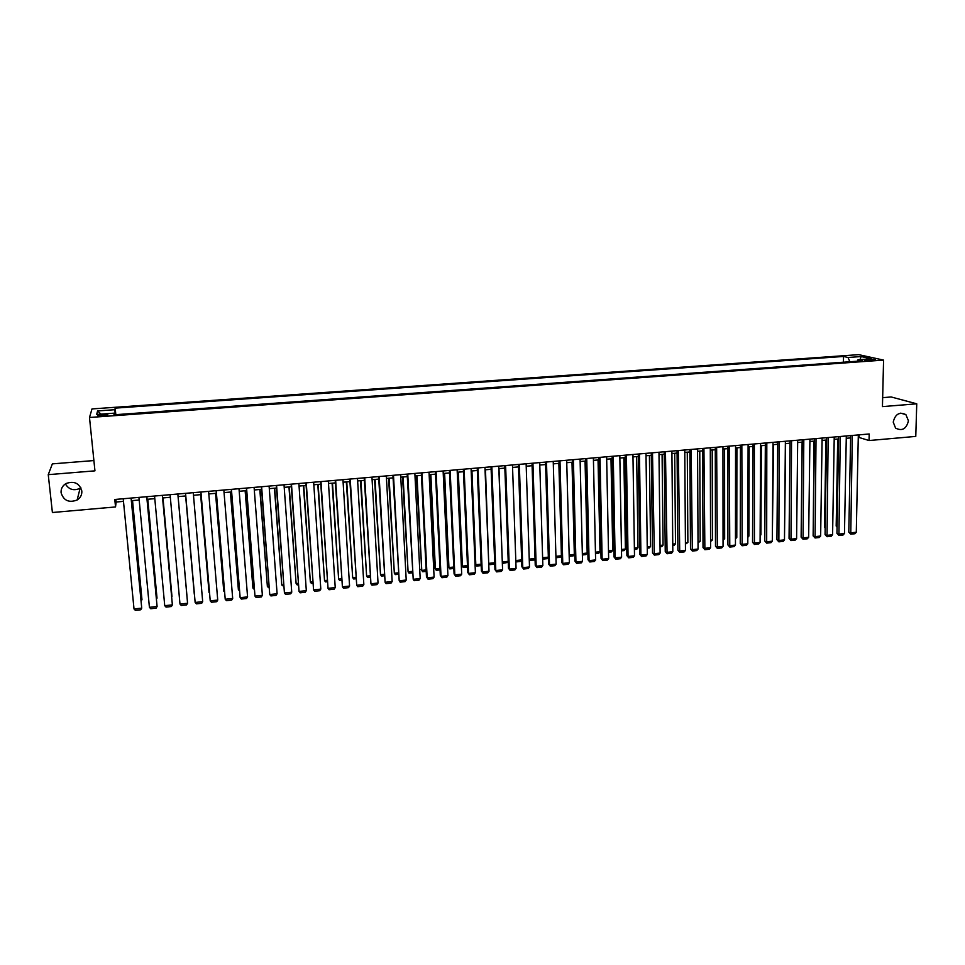 <?xml version="1.0" encoding="UTF-8"?>
<svg xmlns="http://www.w3.org/2000/svg" width="965" height="965" viewBox="0 0 965 965"><rect width="100%" height="100%" fill="white"/><g stroke="black" fill="none" stroke-linecap="round" stroke-linejoin="round"><path stroke-width="1.45" d="M80.879 487.795L80.095 488.314C73.786 491.076 68.877 489.617 65.379 483.911M81.82 490.968C82.061 494.792 80.493 497.807 77.14 499.991C68.973 503.067 63.618 500.642 61.085 492.729C60.831 488.76 62.484 485.685 66.042 483.513C74.172 480.703 79.432 483.188 81.82 490.968M908.451 420.824C906.388 428.967 902.094 431.391 895.568 428.098L893.228 422.115C895.17 414.118 899.392 411.621 905.882 414.612L908.451 420.824M102.616 415.939C106.705 415.553 108.382 415.083 107.634 414.564L102.978 414.431C98.888 414.829 97.212 415.288 97.948 415.819L102.616 415.939M93.895 460.558L52.363 463.876L48.25 474.659L52.399 512.512L115.535 506.939L116.138 502.017L123.472 501.378M858.729 354.65L92.001 408.931L89.492 417.483L883.578 360.102L858.729 354.65M883.578 360.102L882.444 406.615L916.75 403.816L891.129 396.965L882.661 397.64M858.271 437.242L869.055 440.535L869.2 433.985L114.799 499.484L115.535 506.939M869.212 359.366L864.544 360.198L875.436 359.68L869.212 359.366L869.188 360.572M114.497 414.757L114.256 413.165L113.954 414.805L862.722 360.826L858.018 359.752L857.161 361.224M114.256 413.165L96.669 414.431L97.598 410.933L114.895 409.691L115.173 408.135L843.531 356.459L848.042 357.484L861.13 356.555L871.274 358.799L858.018 359.752M844.351 362.14L115.728 414.673M916.75 403.816L915.773 436.409L869.055 440.535M48.25 474.659L94.944 470.848L89.492 417.483M131.469 500.678L139.177 500.015M147.09 499.315L154.798 498.652M162.627 497.964L170.335 497.289M178.115 496.613L186.872 594.983L178.103 496.613L185.775 495.95M193.483 495.274L201.094 494.611M208.802 493.935L216.341 493.272M224.049 492.608L231.504 491.957M239.211 491.281L246.582 490.63M254.29 489.967L261.575 489.327M269.295 488.652L276.497 488.025M284.217 487.349L291.334 486.734M299.053 486.058L306.098 485.443M313.818 484.768L320.778 484.165M328.498 483.489L335.386 482.886M343.106 482.211L349.921 481.619M357.641 480.944L364.372 480.353M372.092 479.677L378.75 479.098M386.47 478.423L393.057 477.856M400.764 477.18L407.278 476.614M414.998 475.938L421.44 475.371M429.148 474.696L435.517 474.141M443.237 473.465L449.533 472.922M457.241 472.247L463.465 471.704M481.185 565.599L476.662 566.069L475.033 563.837L471.185 471.029L477.325 470.498M485.045 469.822L491.125 469.292M498.833 468.616L504.852 468.097M512.56 467.422L518.507 466.903M526.215 466.228L532.089 465.709M539.797 465.046L545.599 464.539M553.307 463.863L559.049 463.357M566.757 462.693L572.438 462.199M580.134 461.523L585.743 461.029M593.439 460.365L598.988 459.871M606.683 459.207L612.172 458.725M619.868 458.049L625.284 457.579M632.98 456.903L638.335 456.445M646.019 455.769L651.315 455.311M659.011 454.636L664.234 454.177M671.917 453.514L677.092 453.055M684.776 452.392L689.879 451.946M697.562 451.27L702.617 450.836M710.288 450.16L715.282 449.726M722.954 449.051L727.887 448.629M735.559 447.953L740.432 447.531M748.104 446.855L752.905 446.445M760.577 445.77L765.329 445.36M773.001 444.684L777.694 444.274M785.353 443.611L789.997 443.2M797.657 442.537L802.241 442.139M809.888 441.463L814.424 441.077M822.071 440.402L826.547 440.016M834.194 439.34L838.609 438.954M846.257 438.291L850.623 437.917M859.127 434.853L859.079 437.169M115.884 499.388L116.138 502.017M849.851 361.754L848.042 357.484M843.434 361.923L843.531 356.459M115.788 414.347L115.173 408.135M114.895 409.691L115.197 414.709M860.02 359.607L861.13 356.555M97.598 410.933L100.915 414.118M858.319 434.925L856.293 532.234L850.394 532.861L848.79 532.101L850.768 534.176L852.312 435.444M850.66 435.589L848.79 532.101M856.293 532.234L854.894 533.742L850.768 534.176M837.704 439.039L836.185 526.07L837.077 526.492M837.065 527.24L836.185 526.07M846.305 435.975L844.472 533.488L838.537 534.128L836.957 533.356L838.923 535.442L840.274 436.494M838.657 436.638L836.957 533.356M844.472 533.488L843.072 534.996L838.923 535.442M834.23 437.024L832.59 534.755L826.619 535.382L825.063 534.61L827.029 536.709L828.175 437.543M826.583 437.688L825.063 534.61M832.59 534.755L831.191 536.263L827.029 536.709M822.108 438.074L820.648 536.021L814.653 536.661L813.121 535.877L815.075 537.975L816.028 438.605M814.448 438.737L813.121 535.877M820.648 536.021L819.261 537.529L815.075 537.975M809.925 439.135L808.646 537.3L802.627 537.939L801.119 537.143L803.061 539.254L803.809 439.666M802.265 439.799L801.119 537.143M808.646 537.3L807.271 538.808L803.061 539.254M825.895 440.064L824.544 527.288L825.172 527.602M825.172 528.12L824.544 527.288M814.038 441.102L813.218 528.699M802.108 442.151L801.203 529.809M797.681 440.197L796.595 538.579L790.552 539.218L789.056 538.422L790.998 540.545L791.541 440.728M790.021 440.86L789.056 538.422M796.595 538.579L795.22 540.098L790.998 540.545M785.606 443.586L784.557 532.632M785.377 441.258L784.485 539.869L778.405 540.509L776.946 539.712L778.864 541.835L779.201 441.801M777.706 441.922L776.946 539.712M784.485 539.869L783.122 541.389L778.864 541.835M773.52 444.636L772.362 534.188M773.013 442.332L772.314 541.16L766.21 541.799L764.775 541.003L766.68 543.138L766.813 442.875M765.341 442.995L764.775 541.003M772.314 541.16L770.951 542.68L766.68 543.138M761.373 445.697L760.902 534.863L760.118 535.744M760.13 534.948L760.902 534.863M760.589 443.418L760.094 542.451L753.954 543.102L752.543 542.294L754.437 544.441L754.353 443.96M752.917 444.081L752.543 542.294M760.094 542.451L758.731 543.983L754.437 544.441M749.166 446.771L748.876 536.118L747.827 537.324M747.827 536.226L748.876 536.118M748.104 444.503L747.803 543.765L741.639 544.417L740.251 543.597L742.145 545.744L741.844 445.046M740.432 445.167L740.251 543.597M747.803 543.765L746.452 545.285L742.145 545.744M736.91 447.832L736.79 537.384L735.463 538.892M735.463 537.529L736.79 537.384M735.559 445.589L735.451 545.068L729.263 545.732L727.9 544.911L729.781 547.058L729.263 446.132M727.887 446.252L727.9 544.911M735.451 545.068L734.112 546.6L729.781 547.058M724.582 448.918L724.655 538.663L723.05 540.195M723.038 538.832L724.655 538.663M722.954 446.686L723.05 546.383L716.826 547.046L715.487 546.226L717.357 548.385L716.633 447.229M715.27 447.35L715.487 546.226M723.05 546.383L721.711 547.927L717.357 548.385M712.206 449.992L712.447 539.942L710.566 541.51M710.566 540.135L712.447 539.942M710.288 447.784L710.59 547.71L704.329 548.373L703.027 547.553L704.884 549.712L703.931 448.339M702.604 448.448L703.027 547.553M710.59 547.71L709.251 549.254L704.884 549.712M699.77 451.077L700.192 541.22L698.033 542.825M698.021 541.449L700.192 541.22M687.273 452.175L687.876 542.511L685.427 544.151M685.415 542.764L687.876 542.511M674.704 453.26L675.5 543.802L674.221 545.322L672.762 545.478M672.75 544.091L675.5 543.802M697.55 448.882L698.057 549.049L691.772 549.712L690.494 548.88L692.339 551.051L691.169 449.437M689.866 449.557L690.494 548.88M698.057 549.049L696.742 550.581L692.339 551.051M684.764 449.992L685.476 550.376L679.155 551.051L677.9 550.207L679.734 552.39L678.335 450.558M677.068 450.667L677.9 550.207M685.476 550.376L684.161 551.92L679.734 552.39M671.905 451.113L672.822 551.727L666.477 552.402L665.247 551.558L667.08 553.741L665.452 451.668M664.21 451.777L665.247 551.558M672.822 551.727L671.519 553.271L667.08 553.741M662.087 454.37L663.064 545.104L661.785 546.624L660.036 546.817M660.024 545.43L663.064 545.104M658.974 452.235L660.108 553.078L653.727 553.753L652.533 552.897L654.354 555.092L652.497 452.802M651.291 452.899L652.533 552.897M660.108 553.078L658.805 554.622L654.354 555.092M649.409 455.48L650.567 546.419L649.3 547.939L647.25 548.156M647.238 546.769L650.567 546.419M645.995 453.369L647.334 554.429L640.929 555.116L639.759 554.26L641.568 556.455L640.929 555.116L639.469 453.924M638.299 454.032L639.759 554.26M647.334 554.429L646.043 555.985L641.568 556.455M636.659 456.59L638.01 547.734L636.755 549.254L634.403 549.507M634.379 548.108L638.01 547.734M632.944 454.491L634.5 555.792L628.058 556.479L626.912 555.623L628.71 557.83L628.058 556.479L626.394 455.07M625.248 455.166L626.912 555.623M634.5 555.792L633.221 557.348L628.71 557.83M623.86 457.7L625.404 549.049L624.15 550.581L621.496 550.858M621.472 549.471L625.404 549.049M619.82 455.637L621.605 557.167L615.127 557.854L614.017 556.986L615.803 559.205L615.127 557.854L613.245 456.204M612.124 456.3L614.017 556.986M621.605 557.167L620.326 558.723L615.803 559.205M610.99 458.833L612.727 550.388L611.472 551.908L608.517 552.221M608.493 550.822L612.727 550.388M606.635 456.783L608.638 558.542L602.136 559.23L601.05 558.361L602.823 560.581L602.136 559.23L600.025 457.35M598.939 457.446L601.05 558.361M608.638 558.542L607.371 560.098L602.823 560.581M598.047 459.955L599.989 551.715L598.746 553.247L595.477 553.596M595.441 552.197L599.989 551.715M593.391 457.929L595.61 559.929L589.072 560.617L588.023 559.748L589.784 561.968L589.072 560.617L586.744 458.508M585.695 458.604L588.023 559.748M595.61 559.929L594.356 561.485L589.784 561.968M585.055 461.089L587.178 553.054L585.948 554.598L582.365 554.971M582.341 553.56L587.178 553.054M580.074 459.087L582.522 561.316L575.948 562.016L574.923 561.135L576.672 563.367L575.948 562.016L573.391 459.666M572.366 459.75L574.923 561.135M582.522 561.316L581.268 562.872L576.672 563.367M571.992 462.235L574.32 554.405L573.101 555.937L569.193 556.347M569.157 554.947L574.32 554.405M566.696 460.245L569.362 562.716L562.764 563.415L561.763 562.523L563.5 564.766L562.764 563.415L559.977 460.836M558.988 460.92L561.763 562.523M569.362 562.716L568.12 564.272L563.5 564.766M553.235 461.415L556.142 564.115L549.507 564.827L548.542 563.934L550.267 566.178L549.507 564.827L546.492 462.006M545.527 462.09L548.542 563.934M556.142 564.115L554.899 565.683L550.267 566.178M539.725 462.585L542.849 565.526L536.178 566.238L535.249 565.333L536.962 567.589L536.178 566.238L532.933 463.176M532.017 463.26L535.249 565.333M542.849 565.526L541.618 567.094L536.962 567.589M558.868 463.381L561.401 555.756L560.183 557.3L555.961 557.746M555.924 556.335L561.401 555.756M542.62 557.722L548.337 557.131M548.337 557.203L547.203 558.663L542.656 559.133M529.242 559.121L535.032 558.518M535.044 558.892L534.152 560.038L529.278 560.231M526.13 463.767L529.495 566.95L522.789 567.661L521.884 566.757L523.585 569.024L522.789 567.661L519.315 464.358M518.422 464.442L521.884 566.757M529.495 566.95L528.277 568.518L523.585 569.024M515.805 560.532L521.655 559.917M521.679 560.593L521.04 561.413L516.444 561.895L515.829 561.16M515.817 560.81L516.444 561.895M512.475 464.961L516.07 568.373L509.339 569.085L508.459 568.18L510.147 570.448L509.339 569.085L505.612 465.552M504.755 465.625L508.459 568.18M516.07 568.373L514.864 569.953L510.147 570.448M502.282 561.775L498.989 468.604M508.253 562.293L503.248 563.283L502.439 561.932L508.217 561.328M503.248 563.283L502.295 562.052M498.748 466.143L502.584 569.808L495.817 570.52L494.973 569.603L496.637 571.883L495.817 570.52L491.848 466.746M491.028 466.819L494.973 569.603M502.584 569.808L501.378 571.389L496.637 571.883M488.7 562.812L485.492 469.786M494.756 564.018L489.979 564.67L489.159 563.319L494.707 562.74M489.979 564.67L488.7 562.945M484.949 467.35L489.026 571.244L482.223 571.968L481.402 571.051L483.067 573.331L482.223 571.968L478.013 467.953M477.229 468.013L481.402 571.051M489.026 571.244L487.832 572.824L483.067 573.331M475.033 563.837L475.817 564.718L471.933 470.968M476.662 566.069L475.817 564.718L481.125 564.163M471.077 468.556L475.395 572.691L468.556 573.415L467.772 572.486L469.424 574.79L468.556 573.415L464.117 469.159M463.357 469.219L467.772 572.486M475.395 572.691L474.213 574.271L469.424 574.79M457.133 469.762L461.704 574.151L454.829 574.875L454.081 573.946L455.709 576.25L454.829 574.875L450.136 470.365M449.413 470.425L454.081 573.946M461.704 574.151L460.522 575.731L455.709 576.25M443.116 470.98L447.941 575.61L441.029 576.346L440.305 575.405L441.934 577.709L441.029 576.346L436.084 471.583M435.396 471.644L440.305 575.405M447.941 575.61L446.759 577.203L441.934 577.709M457.591 472.223L461.656 565.237L462.404 566.129L458.315 472.15M467.543 567.022L463.26 567.48L462.404 566.129L467.482 565.599M463.26 567.48L461.656 565.237M443.924 473.405L448.206 566.636L448.93 567.541L444.612 473.345M453.827 568.469L449.811 568.892L448.93 567.541L453.767 567.034M449.811 568.892L448.206 566.636M430.197 474.611L434.696 568.059L435.384 568.952L430.848 474.551M440.052 569.917L436.276 570.315L435.384 568.952L439.98 568.469M436.276 570.315L434.696 568.059M429.027 472.199L434.093 577.082L427.157 577.818L426.47 576.865L428.074 579.193L427.157 577.818L421.958 472.814M421.319 472.874L426.47 576.865M434.093 577.082L432.935 578.674L428.074 579.193M416.397 475.817L421.765 570.387L417.013 475.757M426.192 571.364L422.682 571.738L421.765 570.387L426.12 569.929M422.682 571.738L421.114 569.471M414.866 473.429L420.185 578.554L413.213 579.302L407.158 474.105M407.761 474.044L413.213 579.302L414.154 580.677L419.039 580.146L420.185 578.554M402.526 477.024L408.086 571.811L403.105 476.975M412.272 572.836L409.015 573.174L408.086 571.811L412.2 571.389M400.632 474.671L406.217 580.037L399.196 580.785L392.912 475.335M393.491 475.287L399.196 580.785L400.161 582.16L405.071 581.642L406.217 580.037M388.581 478.242L394.335 573.258L389.124 478.194M398.28 574.296L395.288 574.609L394.335 573.258L398.195 572.848M386.326 475.914L392.164 581.533L385.107 582.281L378.606 476.577M379.149 476.529L385.107 582.281L386.096 583.656L391.018 583.137L392.164 581.533M374.565 479.46L380.512 574.706L375.083 479.424M384.215 575.779L381.489 576.069L380.512 574.706L384.13 574.32M371.947 477.156L378.039 583.029L370.946 583.789L364.227 477.832M364.722 477.784L370.946 583.789L371.947 585.164L376.905 584.633L378.039 583.029M360.476 480.691L366.628 576.153L360.958 480.654M370.078 577.263L367.617 577.516L366.628 576.153L369.981 575.803M357.484 478.411L363.841 584.537L356.712 585.297L349.764 479.086M350.223 479.038L356.712 585.297L357.738 586.684L362.719 586.153L363.841 584.537M346.326 481.933L352.671 577.625L346.761 481.897M355.856 578.759L353.673 578.988L352.671 577.625L355.771 577.299M342.949 479.677L349.571 586.057L342.406 586.817L335.229 480.341M335.651 480.305L342.406 586.817L343.456 588.204L348.462 587.661L349.571 586.057M332.093 483.175L338.631 579.084L332.491 483.139M341.574 580.255L339.668 580.46L338.631 579.084L341.477 578.795M328.329 480.944L335.229 587.576L328.028 588.348L320.621 481.619M320.995 481.583L328.028 588.348L329.089 589.724L334.131 589.193L335.229 587.576M317.787 484.418L324.53 580.568L318.148 484.394M327.219 581.762L325.579 581.931L324.53 580.568L327.123 580.291M313.649 482.223L320.802 589.108L313.565 589.88L305.929 482.886M306.267 482.862L313.565 589.88L314.65 591.268L319.717 590.725L320.802 589.108M303.408 485.672L310.356 582.052L303.734 485.648M312.781 583.282L311.418 583.415L310.356 582.052L312.684 581.811M298.873 483.501L306.315 590.652L299.041 591.424L291.153 484.177M291.466 484.141L299.041 591.424L300.139 592.812L305.23 592.269L306.315 590.652M288.957 486.939L296.11 583.548L289.247 486.915M298.269 584.802L297.196 584.911L296.11 583.548L298.161 583.33M284.024 484.792L291.744 592.196L284.434 592.98L276.304 485.455M276.581 485.443L284.434 592.98L285.556 594.368L290.67 593.825L291.744 592.196M274.422 488.206L281.78 585.043L274.675 488.181M283.686 586.334L281.78 585.043L283.577 584.862M269.102 486.083L277.1 593.752L269.742 594.537L261.382 486.758M261.611 486.734L269.742 594.537L270.9 595.924L276.038 595.381L277.1 593.752M259.814 489.484L267.389 586.551L260.031 489.46M269.018 587.878L267.389 586.551L268.909 586.394M254.097 487.385L262.371 595.321L254.977 596.105L246.377 488.061M246.558 488.049L254.977 596.105L256.147 597.492L261.322 596.949L262.371 595.321M245.134 490.763L252.914 588.071L245.315 490.751M254.278 589.422L252.914 588.071L254.157 587.938M239.006 488.7L247.571 596.889L240.14 597.673L231.286 489.376M231.431 489.352L240.14 597.673L241.334 599.072L246.533 598.517L247.571 596.889M230.382 492.054L238.379 589.591L230.514 492.041M239.453 590.857L238.379 589.591L239.344 589.494M223.844 490.015L232.686 598.469L225.219 599.265L216.124 490.69M216.22 490.678L225.219 599.265L226.437 600.664L231.66 600.097L232.686 598.469M215.545 493.344L223.759 591.123L215.641 493.332M224.519 592.003L223.759 591.123L224.435 591.05M208.585 491.342L217.728 600.061L210.225 600.857L200.877 492.005M200.937 492.005L210.225 600.857L211.456 602.256L216.715 601.69L217.728 600.061M200.624 494.647L209.055 592.667L200.684 494.647M193.253 492.669L202.686 601.653L195.147 602.462L185.545 493.344M185.557 493.344L195.147 602.462L196.402 603.861L201.685 603.294L202.686 601.653M185.63 495.95L194.291 594.211L185.654 495.95M177.837 494.008L187.572 603.258L177.837 494.008M170.093 494.683L179.985 604.066L187.572 603.258L186.571 604.898L181.263 605.465L179.985 604.066M162.337 495.359L172.373 604.874L162.385 495.347M154.557 496.034L164.738 605.682L172.373 604.874L171.384 606.527L166.052 607.094L164.738 605.682M162.952 497.94L171.975 596.551L163.001 497.928M146.752 496.71L157.09 606.503L146.849 496.698M138.924 497.385L149.418 607.311L157.09 606.503L156.113 608.143L150.745 608.722L149.418 607.311M147.717 499.267L157.018 598.119L147.802 499.255M156.402 598.179L157.018 598.119L156.475 599.024M131.083 498.073L141.722 608.131L131.216 498.061M123.218 498.748L134.014 608.951L141.722 608.131L140.757 609.784L135.365 610.35L134.014 608.951M132.398 500.606L141.964 599.687L132.531 500.594M141.059 599.784L141.964 599.687L141.18 601.038M866.534 360.512L866.558 359.559M77.14 499.991L80.095 488.314M905.882 414.612L900.695 413.129"/></g></svg>
